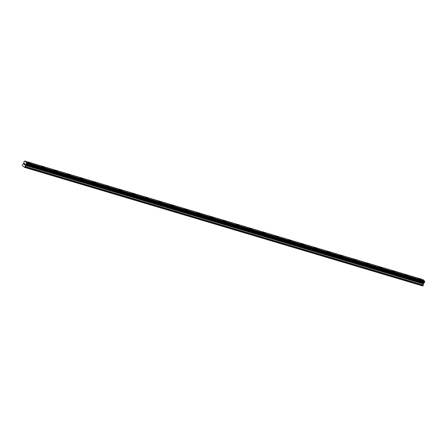 <?xml version="1.0" encoding="UTF-8"?>
<svg xmlns="http://www.w3.org/2000/svg" width="447" height="447" viewBox="0 0 447 447"><rect width="100%" height="100%" fill="white"/><g stroke="black" fill="none" stroke-linecap="round" stroke-linejoin="round"><path stroke-width="0.67" d="M28.412 162.356L31.039 163.513M41.415 166.223L44.035 167.379M54.411 170.095L57.032 171.251M67.408 173.967L70.034 175.123M80.404 177.833L83.03 178.99M93.406 181.705L96.027 182.862M106.403 185.578L109.023 186.734M119.399 189.444L122.025 190.601M133.044 193.372L135.022 194.473L133.044 193.372M132.396 193.316L135.022 194.473M145.392 197.188L148.018 198.345M158.394 201.055L161.015 202.212M171.391 204.927L174.012 206.084M184.387 208.799L187.014 209.956M198.032 212.722L200.01 213.822L198.032 212.722M197.384 212.666L200.01 213.822M210.381 216.538L213.007 217.695M223.383 220.41L226.003 221.567M236.379 224.277L239 225.433M249.376 228.149L252.002 229.305M262.372 232.015L264.998 233.178M275.374 235.887L277.995 237.044M288.371 239.76L290.991 240.916M301.367 243.632L303.994 244.788M314.364 247.498L316.99 248.655M327.36 251.37L329.987 252.527M340.363 255.237L342.983 256.399M354.007 259.165L355.98 260.266L354.007 259.165M353.359 259.109L355.98 260.266M366.356 262.981L368.982 264.138M379.352 266.848L381.978 268.01M392.354 270.72L394.975 271.877M405.351 274.592L407.971 275.749M418.347 278.459L420.973 279.615M26.138 164.278L424.181 282.8L424.616 281.806A0.576 0.324 -73.4 0 1 424.583 281.185L422.84 279.548L24.781 161.021L26.529 162.658A0.576 0.324 -73.4 0 0 26.563 163.278L26.127 164.272A0.576 0.324 -73.4 0 0 25.702 164.535L24.736 167.452L22.819 165.932L22.35 165.183L23.814 163.032A0.576 0.324 -73.4 0 0 23.78 162.406L24.211 161.412A0.576 0.324 -73.4 0 0 24.641 161.155L24.781 161.021M424.119 282.783A0.576 0.324 -73.4 0 0 423.756 283.063L25.702 164.535M24.736 167.452L422.789 285.979L423.756 283.063M24.456 163.451L24.294 163.825L24.708 163.647L24.462 163.451M24.099 164.267L24.322 164.524L24.037 164.3L24.456 163.362L24.708 163.647M24.037 164.3L24.322 164.524M24.456 163.362L24.043 164.3M25.071 163.853L24.663 164.798M26.127 164.272L424.186 282.8M424.605 280.951L26.546 162.423M424.583 281.185L26.529 162.658M423.706 283.107L25.647 164.58M423.052 285.817L24.998 167.29M424.611 281.074L26.557 162.552M424.616 281.806L26.563 163.278M424.633 281.861L26.58 163.339M424.65 282.146L26.596 163.619M424.633 282.236L26.574 163.714M424.466 282.61L26.412 164.083M424.415 282.677L26.362 164.15M424.225 282.795L26.172 164.267M423.672 283.124L25.613 164.602M423.6 283.214L25.546 164.686M423.337 283.811L25.283 165.284M423.315 283.929L25.261 165.407M423.37 285.03L25.317 166.502M423.348 285.152L25.289 166.625"/></g></svg>
